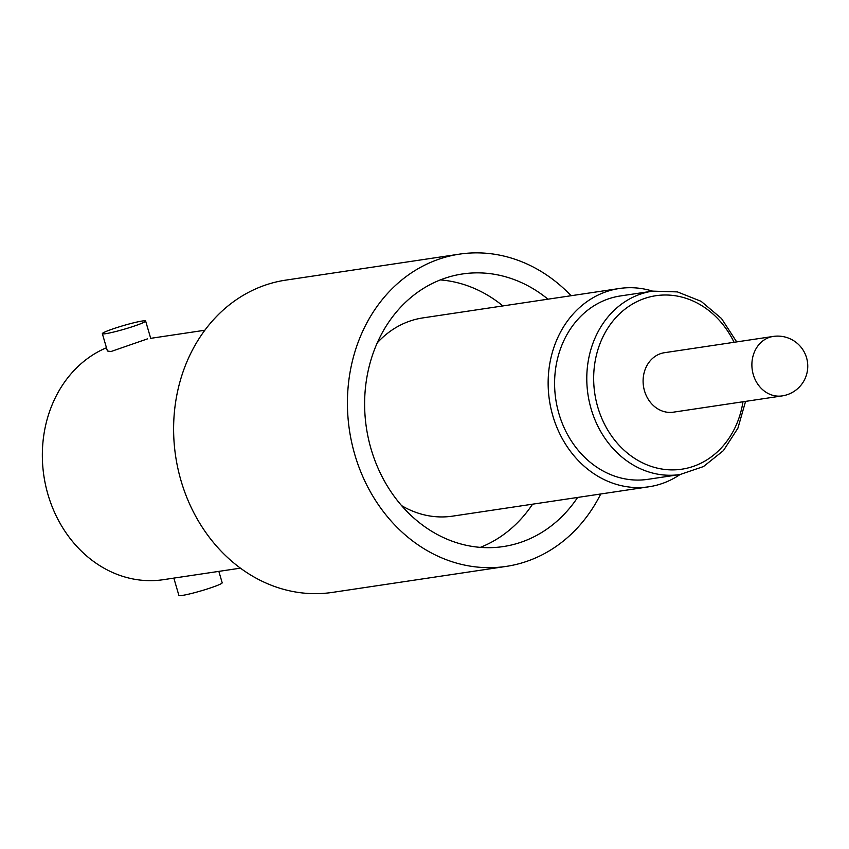 <?xml version="1.0" encoding="UTF-8"?>
<svg xmlns="http://www.w3.org/2000/svg" width="849" height="849" viewBox="0 0 849 849"><rect width="100%" height="100%" fill="white"/><g stroke="black" fill="none" stroke-linecap="round" stroke-linejoin="round"><path stroke-width="1.27" d="M619.303 288.511A100.235 85.643 -98.5 0 1 652.605 291.133A92.711 79.222 81.5 0 0 591.127 408.9A92.711 79.222 81.5 0 0 680.038 474.527A100.235 85.643 -98.5 0 1 648.965 486.774A100.235 85.643 -98.5 0 1 552.837 415.83A100.235 85.643 -98.5 0 1 619.303 288.511L422.961 317.887A100.235 85.643 81.5 0 0 377.253 342.869M736.677 341.903L721.523 318.534L701.115 301.321L677.385 291.897L652.605 291.133L620.417 295.951A92.711 79.222 81.5 0 0 558.939 413.718A92.711 79.222 81.5 0 0 647.851 479.335L680.038 474.527L703.503 466.547L723.433 450.596L737.919 428.161L745.571 401.375M102.347 333.678A22.552 1.857 163.7 0 1 117.714 327.321A22.552 1.857 163.7 0 1 142.282 321.007A22.552 1.857 163.7 0 1 145.635 321.018A22.552 1.857 163.7 0 1 130.279 327.374A22.552 1.857 163.7 0 1 105.7 333.689A22.552 1.857 163.7 0 1 102.347 333.678L107.409 350.998L110.922 351.55L147.503 338.868M240.426 568.151L173.833 578.105L178.884 595.425A22.552 1.857 -16.3 0 0 182.248 595.436A22.552 1.857 -16.3 0 0 206.816 589.121A22.552 1.857 -16.3 0 0 222.183 582.764L218.851 571.377M173.833 578.105L163.316 579.687A120.282 102.771 81.5 0 1 47.979 494.553A120.282 102.771 81.5 0 1 106.465 347.75M459.5 254.138L285.688 280.138A157.872 134.895 81.5 0 0 181.007 480.661A157.872 134.895 81.5 0 0 332.394 592.4L506.206 566.4A157.872 134.895 -98.5 0 1 354.818 454.671A157.872 134.895 -98.5 0 1 459.5 254.138A157.872 134.895 -98.5 0 1 571.09 295.728M502.895 305.927A137.825 117.756 81.5 0 0 440.323 279.915M577.617 497.45A137.825 117.756 -98.5 0 1 503.234 546.576A137.825 117.756 -98.5 0 1 371.077 449.025A137.825 117.756 -98.5 0 1 462.461 273.972A137.825 117.756 -98.5 0 1 547.966 299.188M145.635 321.018L150.697 338.337L204.842 330.24M644.508 390.901A30.065 25.693 -98.5 0 1 664.449 352.706L773.237 336.437A30.065 25.693 81.5 0 0 753.296 374.632A30.065 25.693 81.5 0 0 782.141 395.91L673.342 412.179A30.065 25.693 -98.5 0 1 644.508 390.901M480.322 547.372A137.825 117.756 81.5 0 0 532.556 504.189M401.588 505.622A100.235 85.643 81.5 0 0 452.613 516.139L648.965 486.774M600.742 493.991A157.872 134.895 -98.5 0 1 506.206 566.4M742.971 401.768A87.702 74.935 -98.5 0 1 674.743 469.847A87.702 74.935 -98.5 0 1 597.77 407.106A87.702 74.935 -98.5 0 1 637.684 301.289A87.702 74.935 -98.5 0 1 734.067 342.296M782.141 395.91A30.065 30.065 0 0 0 806.55 357.737A30.065 30.065 0 0 0 773.237 336.437"/></g></svg>
